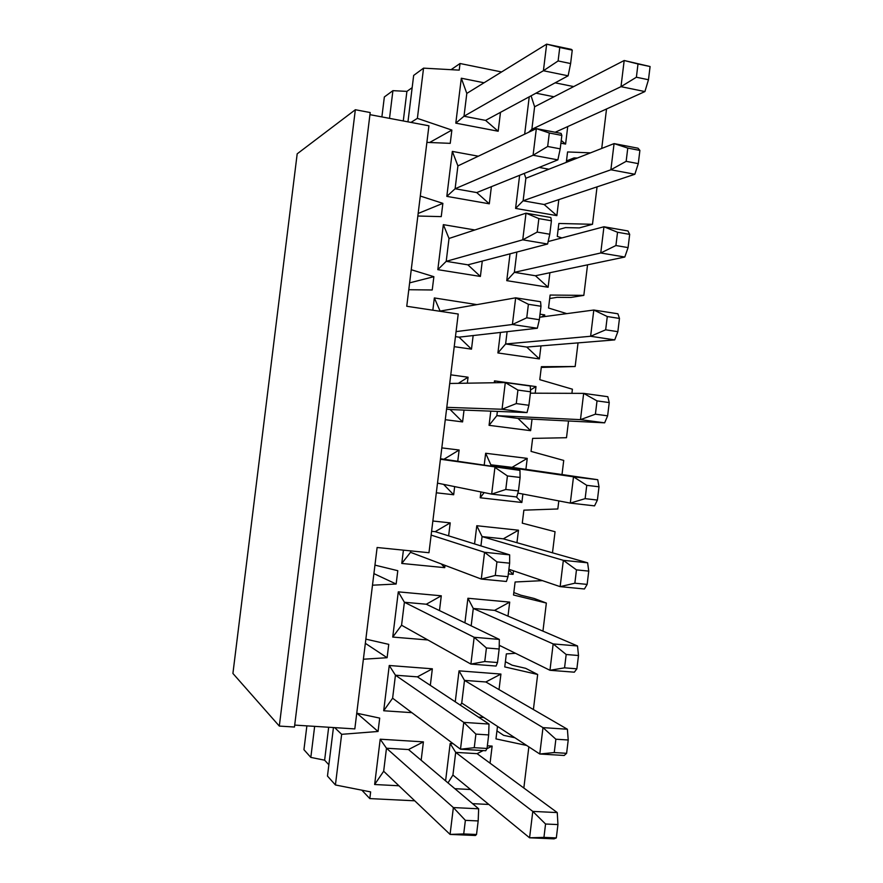 <?xml version="1.0" encoding="UTF-8"?>
<svg xmlns="http://www.w3.org/2000/svg" width="883" height="883" viewBox="0 0 883 883"><rect width="100%" height="100%" fill="white"/><g stroke="black" fill="none" stroke-linecap="round" stroke-linejoin="round"><path stroke-width="1.32" d="M566.743 313.631L548.531 308.012L550.12 295.043L583.829 295.375L570.815 297.45L557.074 297.328L549.69 298.531M587.548 264.834L583.829 295.375M561.897 237.924L557.272 236.423L558.851 223.465L592.493 224.293L579.292 227.913L565.573 227.593L558.089 229.69M597.051 186.865L592.493 224.293M566.301 162.362L567.57 151.942L590.484 152.858M606.533 108.973L601.731 148.443M426.886 142.395L450.242 143.344L451.864 130.077L417.383 118.366L423.553 68.146L459.226 70.132L460.032 63.51L501.599 71.953M555.142 82.825L573.685 86.589M420.297 196.048L442.869 203.355L441.246 216.622L417.847 216.026M411.246 269.723L433.873 276.688L432.24 289.977L408.785 289.723M374.944 565.12L397.791 570.694L396.147 584.027L372.483 585.197M365.849 639.137L388.752 644.358L387.107 657.714L363.388 659.226M356.754 713.221L379.701 718.1L378.056 731.466L341.644 734.325L334.668 727.625M414.734 800.804L369.822 798.596L370.639 791.908L335.419 784.965L341.644 734.325M488.056 803.806L487.979 804.413L472.582 803.651M528.851 746.863L523.84 788.011M526.698 745.462L495.97 738.894L497.493 726.4M515.54 653.299L506.345 653.895L504.756 666.919L537.67 674.469L533.398 709.535M542.427 580.639L515.109 581.996L513.52 595.01L546.356 603.056L542.946 631.135M558.807 500.904L557.824 508.972L523.873 510.164L522.283 523.166L555.054 531.709L552.482 552.802M568.531 421.003L566.5 437.714L532.626 438.387L531.047 451.39L563.729 460.429L562.007 474.557M578.045 342.88L575.164 366.511L541.378 366.688L539.789 379.668L572.405 389.204L571.908 393.332M445.021 565.352L444.734 567.659L401.776 563.453L403.41 550.153M432.858 521.014L450.22 522.879L448.63 535.849M441.809 447.891L459.138 450.021L457.769 461.191M454.657 486.61L453.663 494.756L436.312 492.791M450.772 374.834L468.056 377.218L467.328 383.189M464.028 410.087L462.582 421.919L445.275 419.701M432.847 310.198L434.348 297.946L476.941 304.624M473.156 335.551L471.489 349.149L454.215 346.666M474.568 543.928L476.787 525.727L518.476 530.208L516.952 542.703M513.52 570.826L513.089 574.358L508.332 573.895M484.204 465.098L485.65 453.266L527.239 458.376L525.904 469.348M522.891 494.05L521.864 502.482L480.209 497.769L480.915 491.93M494.27 382.736L494.502 380.871L536.003 386.599L535.197 393.2M532.03 419.138L530.628 430.672L489.061 425.33L490.793 411.147M540.032 314.171L544.745 314.9L544.546 316.589M540.97 345.893L539.381 358.928L497.913 352.957L500.418 332.45M567.725 126.567L565.595 144.084L560.893 143.189M524.668 134.161L529.237 96.821M535.981 93.168L553.983 96.777M558.818 199.613L556.864 215.64L515.584 208.41L519.634 175.287M539.138 167.417L548.873 169.216M549.899 272.726L548.122 287.251L506.754 280.651L510.032 253.829M500.484 112.34L498.178 131.236L455.805 123.156L461.312 78.223L484.05 82.77M491.389 186.677L489.292 203.807L446.82 196.379L452.339 151.401L478.332 156.203M482.273 261.081L480.396 276.445L437.825 269.657L443.343 224.646L474.877 229.966M398.939 785.771L374.646 784.512L380.209 739.203L423.41 741.863L421.158 760.241M411.853 712.658L383.697 710.76L389.248 665.495L432.35 668.806L430.319 685.374M427.88 639.976L392.736 637.073L398.288 591.853L441.29 595.804L439.48 610.572M487.35 745.793L492.14 746.091L490.054 763.177M470.584 789.512L454.866 788.696M445.595 780.87L450.164 743.508L453.156 743.696M455.253 701.808L459.039 670.848L500.926 674.06L499.027 689.612M483.873 717.504L478.531 717.151M464.911 622.824L467.924 598.255L509.712 602.107L507.99 616.124M500.716 645.992L499.215 645.87M566.478 160.916L574.071 157.914L577.316 158.035M451.07 69.68L460.032 63.51M381.886 116.92L384.348 96.964L392.913 90.662L406.908 91.379L412.162 87.66M423.553 68.146L413.663 75.419L407.957 121.843M417.383 118.366L410.959 122.417M451.864 130.077L429.602 142.505M442.869 203.355L418.156 213.465M433.873 276.688L409.635 282.858M396.147 584.027L373.906 573.619M387.107 657.714L365.341 643.321M378.056 731.466L356.997 713.276M333.443 727.548L327.472 776.069L335.419 784.965M328.862 764.777L324.624 760.186L310.827 757.404L303.94 749.689L306.876 725.87M369.822 798.596L361.842 790.175M514.877 737.746L503.663 735.34L496.941 730.892M537.67 674.469L525.628 668.31L512.206 665.219L505.385 661.687M546.356 603.056L534.138 598.453L520.749 595.175L513.829 592.537M541.29 367.427L575.164 366.511M401.776 563.453L410.518 552.317L481.29 579.06L484.557 552.294L509.657 554.855L435.198 531.665L431.599 531.29M410.694 550.882L410.518 552.317M435.198 531.665L450.22 522.879M441.224 563.917L444.734 567.659M440.418 459.248L519.966 470.385L440.485 458.741M444.072 459.171L459.138 450.021M443.575 484.359L453.663 494.756M449.712 383.476L505.297 382.56L517.924 390.076L516.268 403.586L528.906 405.286L527.019 412.571L450.153 409.546L462.582 421.919M458.354 383.332L468.056 377.218M450.153 409.546L446.566 409.072M434.348 297.946L440.109 311.092L515.661 297.825L528.398 304.293L526.743 317.792L539.347 319.712L537.317 328.244L459.028 337.163L471.489 349.149M459.028 337.163L455.451 336.633M508.818 569.91L513.089 574.358M476.787 525.727L482.074 536.599L563.343 560.33L587.625 562.802L503.321 538.829L518.476 530.208M503.321 538.829L482.074 536.599L480.937 545.904M516.334 496.93L521.864 502.482M485.65 453.266L490.849 464.8L573.509 476.809L597.725 479.712L512.052 467.35L527.239 458.376M480.209 497.769L484.149 492.593M512.052 467.35L490.849 464.8L490.694 466.058M530.385 393.178L583.663 393.376L597.018 400.893L595.407 414.193L607.625 415.827L604.645 422.836L518.023 418.421L530.628 430.672M530.462 389.999L536.003 386.599M489.061 425.33L496.853 415.65L580.473 419.646L583.663 393.376L607.813 396.71L609.237 402.571L597.018 400.893M518.023 418.421L496.853 415.65L497.372 411.401M494.502 380.871L495.275 382.725M539.656 317.24L593.806 310.032L607.283 316.533L605.672 329.812L617.857 331.677L614.723 339.9L526.743 347.052L539.381 358.928M541.445 316.997L544.745 314.9M497.913 352.957L505.617 343.973L590.617 336.268L593.806 310.032L617.901 313.785L619.469 318.432L607.283 316.533M526.743 347.052L505.617 343.973L507.118 331.688M561.235 140.408L565.595 144.084M528.674 132.262L531.864 129.282L620.992 86.666L624.182 60.508L650.087 66.534L638.001 63.984L636.389 77.229L620.992 86.666L644.91 91.567L555.197 132.251M534.049 129.702L531.864 129.282L534.612 106.777L624.182 60.508L638.001 63.984M531.08 95.817L534.612 106.777M524.226 173.432L525.871 178.256L614.071 143.598L627.769 148.079L626.157 161.335L638.288 163.631L634.855 174.26L544.149 204.503L556.864 215.64M515.584 208.41L523.122 200.783L610.881 169.779L614.071 143.598L638.023 148.212L639.888 150.419L627.769 148.079M544.149 204.503L523.122 200.783L525.871 178.256M548.144 241.567L603.95 226.765L617.537 232.262L615.915 245.529L628.078 247.604L624.8 257.03L535.451 275.75L548.122 287.251M506.754 280.651L514.37 272.339L600.749 252.98L603.95 226.765L627.968 230.96L629.678 234.381L617.537 232.262M535.451 275.75L514.37 272.339L516.853 252.041M461.312 78.223L466.809 93.41L546.654 44.15L559.756 47.494L558.111 60.949L570.617 63.554L568.122 75.817L485.584 120.386L498.178 131.236M455.805 123.156L464.005 116.236L543.409 70.739L546.654 44.15L571.356 49.36L572.25 50.132L559.756 47.494M485.584 120.386L464.005 116.236L466.809 93.41M452.339 151.401L457.913 165.905L536.334 128.62L549.314 133.002L547.67 146.479L560.208 148.852L557.868 159.867L476.743 192.582L489.292 203.807M446.82 196.379L455.109 188.752L533.078 155.242L536.334 128.62L561.091 133.388L561.842 135.408L549.314 133.002M476.743 192.582L455.109 188.752L457.913 165.905M443.343 224.646L449.017 238.465L526.003 213.178L538.862 218.598L537.206 232.086L549.778 234.238L547.592 244.017L467.891 264.834L480.396 276.445M437.825 269.657L446.213 261.335L522.747 239.823L526.003 213.178L550.826 217.505L551.422 220.783L538.862 218.598M467.891 264.834L446.213 261.335L449.017 238.465M374.646 784.512L383.664 771.245L450.076 834.413L453.365 807.57L478.663 808.795L408.498 749.546L386.478 748.232L383.664 771.245M380.209 739.203L386.478 748.232L453.365 807.57L465.374 820.351L463.707 833.938L450.076 834.413L475.407 835.495L476.522 834.49L478.178 820.936L465.374 820.351M408.498 749.546L423.41 741.863M417.405 676.853L395.441 675.208L392.615 698.199L460.496 749.203L463.774 722.382L489.005 724.06L417.405 676.853L432.35 668.806M389.248 665.495L395.441 675.208L463.774 722.382L475.904 734.115L474.248 747.691L460.496 749.203L485.749 750.738L487.03 748.464L488.674 734.932L475.904 734.115M383.697 710.76L392.615 698.199M398.288 591.853L404.392 602.261L474.171 637.294L499.337 639.413L426.301 604.226L441.29 595.804M392.736 637.073L401.566 625.23L470.893 664.082L474.171 637.294L486.423 647.967L484.767 661.522L470.893 664.082L496.08 666.058L497.515 662.537L499.16 649.005L486.423 647.967M426.301 604.226L404.392 602.261L401.566 625.23M450.164 743.508L455.694 752.371L532.791 811.4L557.261 812.581L477.096 753.652L483.2 750.583M486.875 748.729L492.14 746.091M448.001 782.901L452.924 775.053L529.579 837.801L532.791 811.4L545.562 824.016L543.939 837.382L529.579 837.801L554.071 838.85L556.323 837.912L557.946 824.579L545.562 824.016M477.096 753.652L455.694 752.371L452.924 775.053M459.039 670.848L464.502 680.385L542.99 727.625L567.394 729.237L485.849 681.974L500.926 674.06M460.341 705.164L461.732 703.045L539.778 754.005L542.99 727.625L555.871 739.214L554.248 752.559L539.778 754.005L564.204 755.473L566.61 753.32L568.222 739.998L555.871 739.214M485.849 681.974L464.502 680.385L461.732 703.045M467.924 598.255L473.288 608.453L553.166 643.928L577.515 645.97L494.59 610.374L509.712 602.107M494.59 610.374L473.288 608.453L471.169 625.837M406.908 91.379L403.277 120.96M392.913 90.662L389.513 118.355M328.675 727.25L324.624 760.186M314.646 726.367L310.827 757.404M431.125 535.098L484.557 552.294L496.93 561.908L495.275 575.451L481.29 579.06L506.412 581.478L507.99 576.687L509.634 563.177L496.93 561.908M505.782 489.48L518.453 490.937L516.721 496.974L491.665 494.116L494.933 467.383L507.427 475.948L505.782 489.48L491.665 494.116L437.493 483.133M527.019 412.571L502.041 409.259L505.297 382.56L530.264 386.003L530.551 391.798L517.924 390.076M446.787 407.339L502.041 409.259L516.268 403.586M537.317 328.244L512.394 324.502L515.661 297.825L540.551 301.71L540.992 306.246L528.398 304.293M456.07 331.611L512.394 324.502L526.743 317.792M574.855 583.199L587.14 584.391L584.447 588.983L560.142 586.643L563.343 560.33L576.467 569.877L574.855 583.199L560.142 586.643L508.895 569.259M585.131 498.652L597.394 500.065L594.546 505.871L570.308 503.1L573.509 476.809L586.754 485.341L585.131 498.652L570.308 503.1L517.835 493.089M604.645 422.836L580.473 419.646L595.407 414.193M614.723 339.9L590.617 336.268L605.672 329.812M634.855 174.26L610.881 169.779L626.157 161.335M624.8 257.03L600.749 252.98L615.915 245.529M568.122 75.817L543.409 70.739L558.111 60.949M557.868 159.867L533.078 155.242L547.67 146.479M547.592 244.017L522.747 239.823L537.206 232.086M564.557 667.835L576.875 668.817L574.325 672.184L549.966 670.285L553.166 643.928L566.18 654.502L564.557 667.835L549.966 670.285L499.226 645.263M509.657 554.855L509.634 563.177M495.275 575.451L507.99 576.687M519.966 470.385L520.098 477.449L507.427 475.948M518.453 490.937L520.098 477.449M528.906 405.286L530.551 391.798M539.347 319.712L540.992 306.246M587.625 562.802L588.751 571.113L576.467 569.877M587.14 584.391L588.751 571.113M597.725 479.712L599.005 486.798L586.754 485.341M597.394 500.065L599.005 486.798M607.625 415.827L609.237 402.571M617.857 331.677L619.469 318.432M636.389 77.229L648.475 79.746L650.087 66.534M648.475 79.746L644.91 91.567M638.288 163.631L639.888 150.419M628.078 247.604L629.678 234.381M570.617 63.554L572.25 50.132M560.208 148.852L561.842 135.408M549.778 234.238L551.422 220.783M478.663 808.795L478.178 820.936M463.707 833.938L476.522 834.49M489.005 724.06L488.674 734.932M474.248 747.691L487.03 748.464M499.337 639.413L499.16 649.005M484.767 661.522L497.515 662.537M557.261 812.581L557.946 824.579M543.939 837.382L556.323 837.912M567.394 729.237L568.222 739.998M554.248 752.559L566.61 753.32M577.515 645.97L578.497 655.517L566.18 654.502M576.875 668.817L578.497 655.517M369.933 114.658L428.928 125.805L406.754 306.269L458.222 314.028L428.972 552.725L377.118 547.504L354.823 728.905L294.701 725.098M355.341 109.735L297.185 153.83L232.913 673.453L279.315 726.08L294.458 727.029L370.198 112.549L355.341 109.735L279.315 726.08"/></g></svg>
